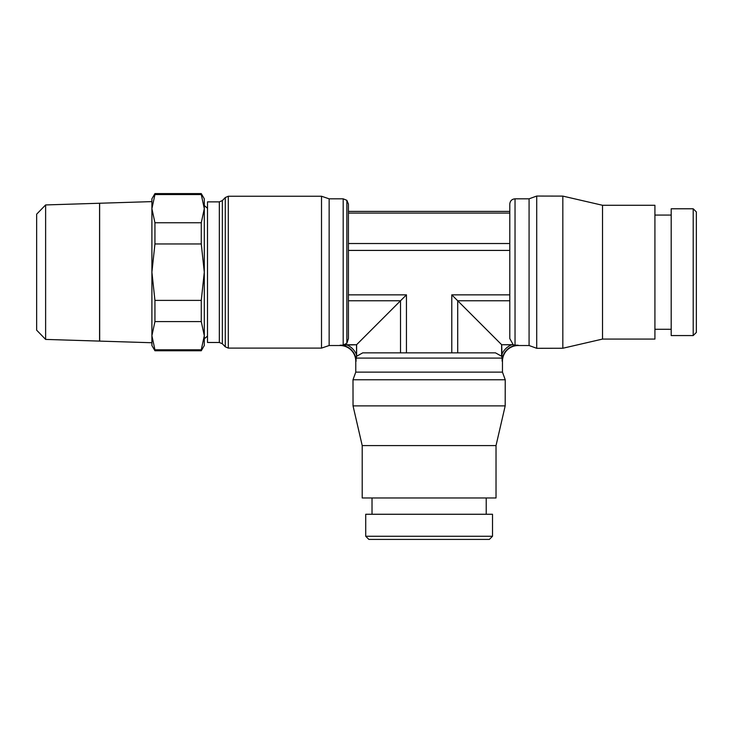 <?xml version="1.0" encoding="UTF-8"?>
<svg xmlns="http://www.w3.org/2000/svg" width="733" height="733" viewBox="0 0 733 733"><rect width="100%" height="100%" fill="white"/><g stroke="black" fill="none" stroke-linecap="round" stroke-linejoin="round"><path stroke-width="1.1" d="M496.021 445.582L362.212 445.582L362.212 497.973L496.021 497.973L496.021 445.582L505.193 405.88L505.239 379.767L502.462 372.135L502.462 361.241A15.714 15.714 0 0 1 518.185 345.527L518.185 345.225A16.016 16.016 0 0 0 502.16 361.241L501.693 344.748L513.247 344.757L509.792 338.564L509.792 204.067L509.792 272.172M502.462 372.135L355.771 372.135L355.771 361.241A15.714 15.714 0 0 0 340.057 345.527L329.144 345.527L321.512 348.111L228.302 348.111L225.278 346.819L222.356 343.777L219.332 342.485L207.494 342.485L207.485 336.09L204.296 338.802M693.207 208.786L696.35 211.929L696.35 332.425L693.207 335.567L671.199 335.567L671.199 208.786L693.207 208.786L693.207 335.567M654.917 215.071L671.199 215.071M671.199 329.282L654.917 329.282M513.247 344.757L515.033 345.133L515.033 198.826L529.079 198.826L536.712 196.05L562.825 196.105L602.526 205.277L654.917 205.277L654.917 339.077L602.526 339.077L562.825 348.248L536.712 348.303L529.079 345.527L518.185 345.527M602.526 205.277L602.526 339.077M562.825 196.105L562.825 348.248M536.712 196.05L536.712 348.303M529.079 198.826L529.079 345.527M204.296 205.552L207.485 208.264L207.494 201.868L219.332 201.868L222.356 200.576L225.278 197.534L228.302 196.242L321.512 196.242L329.144 198.826L343.191 198.826L346.856 200.329L346.856 343.291L343.191 345.041M509.792 211.406L348.422 211.406L348.422 204.067L348.422 338.564L346.856 343.291M321.512 196.242L321.512 348.111M329.144 198.826L329.144 345.527M207.494 201.868L207.494 342.485M207.485 208.264L207.485 336.09M201.273 193.594L201.273 194.547L154.938 194.547L154.938 193.594L201.273 193.594L204.296 198.826L204.296 345.527L201.273 350.759L154.938 350.759L154.938 349.806L201.273 349.806L201.273 350.759M492.512 536.263L489.369 539.406L368.864 539.406L365.721 536.263L365.721 514.264L492.512 514.264L492.512 536.263L365.721 536.263M486.226 497.973L486.226 514.264M372.016 514.264L372.016 497.973M505.193 405.88L353.04 405.88L352.994 379.767L355.771 372.135M362.212 445.582L353.04 405.88M505.239 379.767L352.994 379.767M343.191 198.826L343.191 345.133L356.54 344.748L356.531 356.311L355.771 361.241M515.033 345.133L518.185 345.225M501.748 356.449L502.068 358.098L356.165 358.098M356.54 344.748L343.96 344.767M356.073 361.241A16.016 16.016 0 0 0 340.057 345.225L343.191 345.133M356.531 356.311L362.734 352.857L495.499 352.857L429.117 352.857L495.499 352.857L501.702 356.311M99.624 240.745L99.624 203.243L151.905 201.612L151.905 345.527L154.938 350.759M154.938 193.594L151.905 198.826L151.905 208.658L154.938 194.547M99.624 303.609L99.624 341.111L151.905 342.742L151.905 335.696L154.938 321.585L154.938 300.393L201.273 300.393L201.273 321.585L154.938 321.585M36.65 330.171L45.62 339.416L99.569 341.102L99.569 203.252L45.62 204.938L36.65 214.183L36.65 330.171M99.624 203.243L99.679 341.111M45.62 204.938L45.62 339.416M201.273 194.547L204.296 208.658L201.273 222.759L201.273 243.961L154.938 243.961L154.938 222.759L201.273 222.759M154.938 222.759L151.905 208.658M154.938 300.393L151.905 272.172L154.938 243.961M154.938 349.806L151.905 335.696M201.273 243.961L204.296 272.172L201.273 300.393M201.273 321.585L204.296 335.696L201.273 349.806M400.52 352.857L400.52 300.768L356.614 344.684L356.614 356.311M513.247 344.684L501.693 344.748M509.792 294.849L451.785 294.849L501.619 344.684L501.619 356.311M509.792 300.768L457.713 300.768L457.713 352.857M348.422 211.406L348.422 300.768L400.52 300.768L406.449 294.849L406.449 352.857M348.422 300.768L348.422 338.564M509.792 213.083L348.422 213.083M228.302 196.242L228.302 348.111M225.278 197.534L225.278 346.819M222.356 200.576L222.356 343.777M219.332 201.868L219.332 342.485M346.452 344.748A17.693 17.693 0 0 1 356.54 354.836M429.117 352.857L362.734 352.857L429.117 352.857M511.781 344.748A17.693 17.693 0 0 0 501.693 354.836M451.785 294.849L451.785 352.857M406.449 294.849L348.422 294.849M509.792 250.42L348.422 250.42M509.792 243.521L348.422 243.521M346.856 200.329L348.422 204.067M515.033 198.826C511.881 199.11 510.131 200.86 509.792 204.067"/></g></svg>
